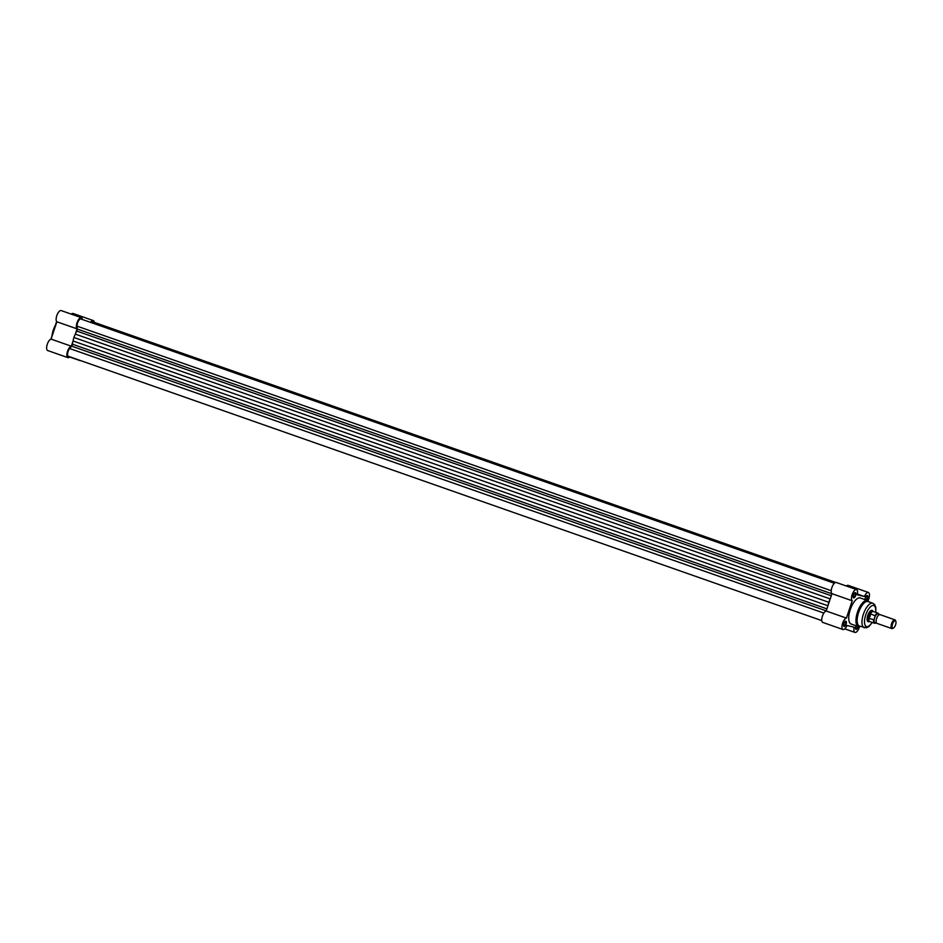 <?xml version="1.0" encoding="UTF-8"?>
<svg xmlns="http://www.w3.org/2000/svg" width="943" height="943" viewBox="0 0 943 943"><rect width="100%" height="100%" fill="white"/><g stroke="black" fill="none" stroke-linecap="round" stroke-linejoin="round"><path stroke-width="1.41" d="M894.931 619.846L879.972 614.6A4.632 1.874 109.3 0 0 876.613 618.525A4.632 1.874 109.3 0 0 876.907 623.347L891.854 628.592A4.632 1.874 -70.7 0 1 891.559 623.771A4.632 1.874 -70.7 0 1 894.931 619.846A4.632 1.874 -70.7 0 1 895.555 620.565L895.85 621.39A3.878 1.568 109.3 0 0 892.502 624.066A3.878 1.568 109.3 0 0 893.54 627.955A3.878 1.568 109.3 0 0 895.579 624.82A3.878 1.568 109.3 0 0 895.85 621.39M893.54 627.955L892.797 628.415A4.632 1.874 -70.7 0 1 891.854 628.592M878.864 615.013L878.711 614.989A4.632 1.874 109.3 0 0 876.919 614.152A4.632 1.874 109.3 0 0 874.609 617.818A4.632 1.874 109.3 0 0 874.267 621.885A4.632 1.874 109.3 0 0 876.153 622.25L876.295 622.333M875.187 615.425A5.328 2.157 -70.7 0 1 878.039 613.186L879.017 614.777A5.151 2.086 109.3 0 0 875.21 615.885L870.79 613.881L868.644 615.767A5.564 2.251 109.3 0 0 868.998 621.555A5.564 2.251 109.3 0 0 869.281 621.602L869.906 621.626M875.21 615.885L873.925 619.74A5.151 2.086 109.3 0 0 876.259 622.569M870.79 613.881L869.234 618.549L873.925 619.74M870.495 613.881L869.234 618.549M873.43 611.559L872.935 611.194A5.564 2.251 109.3 0 0 872.676 611.052A5.564 2.251 109.3 0 0 868.644 615.767L869.01 618.372M868.927 618.125A5.328 2.157 109.3 0 0 869.776 621.578A5.328 2.157 109.3 0 0 870.047 621.626M873.548 611.653A5.328 2.157 109.3 0 0 873.301 611.512A5.328 2.157 109.3 0 0 870.295 614.034M68.438 356.336A4.632 1.874 -70.7 0 1 68.367 356.313A4.632 1.874 -70.7 0 1 67.672 353.13A4.632 1.874 -70.7 0 1 69.641 348.521L71.621 346.14A1.851 0.754 109.3 0 0 72.422 344.207A16.691 6.754 -70.7 0 1 73.035 340.965L73.86 337.453L828.72 602.259L827.895 605.76A16.691 6.754 -70.7 0 0 827.789 606.231M73.86 337.453L75.31 334.105L830.182 598.911L828.72 602.259M75.31 334.105A16.691 6.754 -70.7 0 1 76.796 331.076L831.278 595.74M834.343 583.269L80.945 318.993A4.632 1.874 109.3 0 0 78.316 321.198A4.632 1.874 109.3 0 0 77.078 326.16L77.302 329.06A1.851 0.754 -70.7 0 1 76.796 331.076M91.259 322.612A4.632 1.874 -70.7 0 1 92.85 321.881L835.651 582.456M865.014 599.618A2.782 1.132 -70.7 0 1 866.782 595.646A2.782 1.132 -70.7 0 1 867.301 595.516A2.782 1.132 -70.7 0 1 867.772 597.367A2.782 1.132 -70.7 0 1 866.605 600.184M865.945 599.948A2.322 0.943 109.3 0 0 867.112 597.614A2.322 0.943 109.3 0 0 866.794 595.835A2.322 0.943 109.3 0 0 866.758 595.823A2.322 0.943 109.3 0 0 866.534 595.823M858.165 626.494A2.782 1.132 -70.7 0 1 856.044 629.37A2.782 1.132 -70.7 0 1 855.619 628.922A2.782 1.132 -70.7 0 1 856.091 625.775M855.549 628.627A2.322 0.943 109.3 0 0 855.749 628.781A2.322 0.943 109.3 0 0 857.576 626.293M855.395 592.628A2.782 1.132 -70.7 0 1 855.619 595.528A2.782 1.132 -70.7 0 1 853.639 597.897A2.782 1.132 -70.7 0 1 853.226 597.449A2.782 1.132 -70.7 0 1 853.45 594.892A2.782 1.132 -70.7 0 1 854.877 592.746A2.782 1.132 -70.7 0 1 855.395 592.628M853.144 597.155A2.322 0.943 109.3 0 0 853.356 597.308A2.322 0.943 109.3 0 0 853.391 597.32A2.322 0.943 109.3 0 0 855.018 595.387A2.322 0.943 109.3 0 0 854.888 592.935A2.322 0.943 109.3 0 0 854.853 592.923A2.322 0.943 109.3 0 0 854.629 592.935M845.895 621.201A2.782 1.132 -70.7 0 1 846.107 624.113A2.782 1.132 -70.7 0 1 844.138 626.482A2.782 1.132 -70.7 0 1 843.714 626.034A2.782 1.132 -70.7 0 1 843.95 623.464A2.782 1.132 -70.7 0 1 845.364 621.319A2.782 1.132 -70.7 0 1 845.895 621.201M843.643 625.728A2.322 0.943 109.3 0 0 843.844 625.893A2.322 0.943 109.3 0 0 845.517 623.971A2.322 0.943 109.3 0 0 845.376 621.508A2.322 0.943 109.3 0 0 845.341 621.496A2.322 0.943 109.3 0 0 845.117 621.508M869.187 621.602A6.023 2.44 -70.7 0 1 868.22 621.767A6.023 2.44 -70.7 0 1 867.312 620.789A6.023 2.44 -70.7 0 1 867.819 615.249A6.023 2.44 -70.7 0 1 870.884 610.592A6.023 2.44 -70.7 0 1 872.016 610.333A6.023 2.44 -70.7 0 1 872.853 611.135M872.676 611.052L871.556 610.663A5.564 2.251 109.3 0 0 871.473 610.64A5.564 2.251 109.3 0 0 870.648 610.758M868.208 601.634A12.978 5.257 109.3 0 0 868.02 601.551A12.978 5.257 109.3 0 0 867.808 601.493A12.978 5.257 109.3 0 0 858.672 612.313A12.978 5.257 109.3 0 0 859.415 626.058A12.978 5.257 109.3 0 0 859.627 626.117M846.39 586.027A6.023 2.44 -70.7 0 1 848.087 585.344A6.023 2.44 -70.7 0 1 848.17 585.367A6.023 2.44 -70.7 0 1 848.264 585.414M868.114 600.797L868.798 598.734A6.023 2.44 109.3 0 0 868.42 592.475A6.023 2.44 109.3 0 0 868.326 592.44A6.023 2.44 109.3 0 0 864.436 596.53L857.211 594.774A6.023 2.44 109.3 0 0 856.515 589.575A6.023 2.44 109.3 0 0 856.421 589.552A6.023 2.44 109.3 0 0 852.319 594.161A6.023 2.44 109.3 0 0 852.213 600.774L846.437 618.113A6.023 2.44 109.3 0 0 842.5 623.677A6.023 2.44 109.3 0 0 843.018 629.523A6.023 2.44 109.3 0 0 847.003 625.468L854.228 627.225A6.023 2.44 109.3 0 0 854.924 632.423A6.023 2.44 109.3 0 0 859.297 627.319L859.486 626.741M843.018 629.523L822.779 622.427A6.023 2.44 -70.7 0 1 822.261 616.581A6.023 2.44 -70.7 0 1 826.198 611.017L831.974 593.677A6.023 2.44 -70.7 0 1 832.08 587.053A6.023 2.44 -70.7 0 1 836.182 582.444A6.023 2.44 -70.7 0 1 836.276 582.479A6.023 2.44 -70.7 0 1 836.358 582.515M860.499 598.051A13.815 5.599 109.3 0 0 860.287 597.968A13.815 5.599 109.3 0 0 860.075 597.897A13.815 5.599 109.3 0 0 850.35 609.414A13.815 5.599 109.3 0 0 851.14 624.042A13.815 5.599 109.3 0 0 851.364 624.101M867.23 620.518A5.564 2.251 109.3 0 0 867.878 621.166A5.564 2.251 109.3 0 0 867.961 621.189M826.198 611.017L846.437 618.113M831.974 593.677L852.213 600.774M857.364 594.055L864.436 596.53M79.306 360.155A6.023 2.44 109.3 0 0 79.813 360.521A6.023 2.44 109.3 0 0 79.907 360.556A6.023 2.44 109.3 0 0 80.438 360.544M72.929 341.425L71.338 346.222A6.023 2.44 109.3 0 0 67.389 351.774A6.023 2.44 109.3 0 0 67.908 357.633A6.023 2.44 109.3 0 0 68.002 357.656A6.023 2.44 109.3 0 0 69.841 356.831M47.763 350.56A6.023 2.44 -70.7 0 1 47.669 350.525A6.023 2.44 -70.7 0 1 47.15 344.678A6.023 2.44 -70.7 0 1 51.087 339.115L56.863 321.775A6.023 2.44 -70.7 0 1 57.016 315.045A6.023 2.44 -70.7 0 1 61.165 310.577L81.404 317.673A6.023 2.44 109.3 0 0 77.255 322.141A6.023 2.44 109.3 0 0 77.102 328.871L56.863 321.775M71.291 314.125A6.023 2.44 -70.7 0 1 73.071 313.477L93.31 320.573A6.023 2.44 109.3 0 0 90.552 322.365M94.324 322.4A6.023 2.44 109.3 0 0 93.31 320.573M82.418 319.5A6.023 2.44 109.3 0 0 81.404 317.673M75.511 333.669L77.102 328.871M71.338 346.222L51.087 339.115M875.693 622.981A5.328 2.157 -70.7 0 1 874.515 623.24A5.328 2.157 -70.7 0 1 873.631 620.093M873.301 611.512L878.039 613.186A5.328 2.157 -70.7 0 1 878.793 614.117M69.641 348.521L823.852 613.08M71.621 346.14L826.257 610.864M72.422 344.207L826.917 608.872M73.035 340.965L827.895 605.76M77.302 329.06L831.938 593.784M77.078 326.16L831.255 590.707M858.566 626.624A13.815 5.599 -70.7 0 1 858.354 626.565A13.815 5.599 -70.7 0 1 857.552 611.936A13.815 5.599 -70.7 0 1 867.277 600.432A13.815 5.599 -70.7 0 1 867.489 600.491L860.287 597.968M875.611 612.325A11.127 4.503 109.3 0 0 873.631 605.5A11.127 4.503 109.3 0 0 865.721 614.977A11.127 4.503 109.3 0 0 866.605 626.6A11.127 4.503 109.3 0 0 872.086 622.392M864.425 627.802A12.978 5.257 -70.7 0 1 864.224 627.743A12.978 5.257 -70.7 0 1 863.47 613.999A12.978 5.257 -70.7 0 1 872.617 603.178A12.978 5.257 -70.7 0 1 872.817 603.237L868.02 601.551M56.191 323.791A13.815 5.599 109.3 0 0 51.865 336.781M867.878 621.166L868.998 621.555M869.776 621.578L874.515 623.24L876.271 622.604M68.367 356.313L821.766 620.6M851.14 624.042L858.637 626.647L860.688 626.506M859.415 626.058L866.476 627.826L869.069 626.423L872.275 622.463M848.17 585.367L868.42 592.475M836.276 582.479L856.515 589.575M844.798 628.875L854.924 632.423M875.799 612.396L875.788 607.339L874.609 604.546L872.817 603.237M869.293 601.999L867.489 600.491M50.946 339.15L56.604 321.492M67.908 357.633L47.669 350.525M79.813 360.521L69.688 356.973"/></g></svg>
